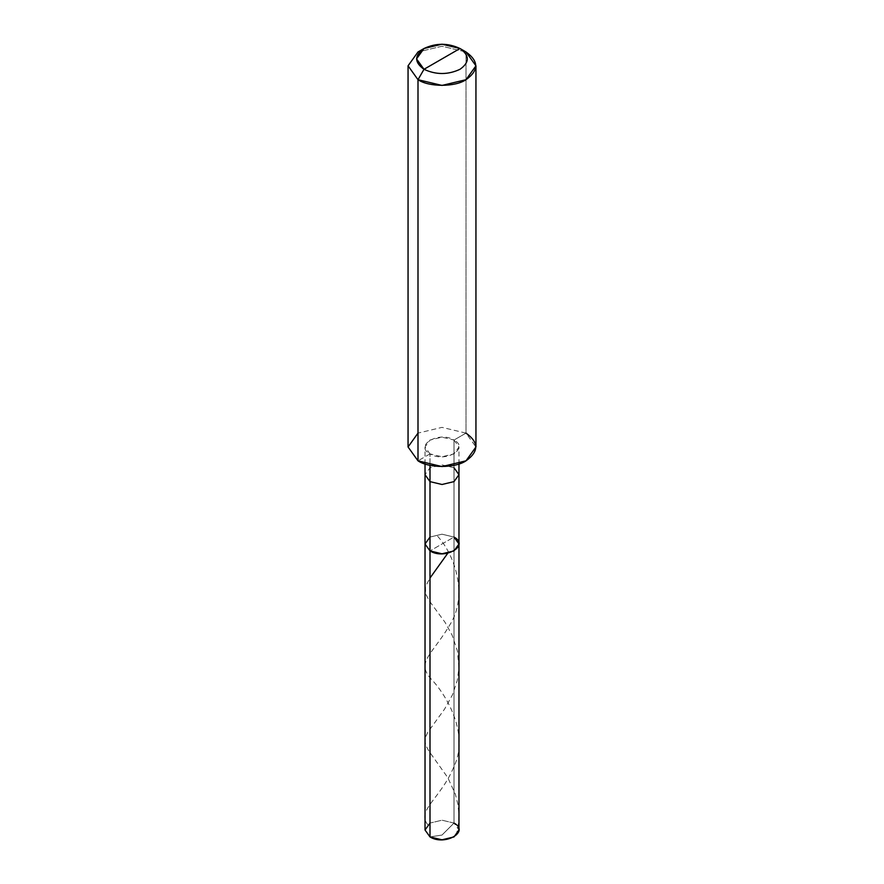 <?xml version="1.0" encoding="UTF-8"?>
<svg xmlns="http://www.w3.org/2000/svg" width="884" height="884" viewBox="0 0 884 884"><rect width="100%" height="100%" fill="white"/><g stroke="black" fill="none" stroke-linecap="round" stroke-linejoin="round"><path stroke-width="0.66" stroke-dasharray="4.42 3.31" d="M425.027 829.999L430 823.07L442 820.197L454 823.07L454 537.063L442 534.19L430 537.063L442 534.19L454 537.063L430 550.92L454 537.063L454 823.07L442 835.048L430 836.927L442 835.048L454 823.07L458.973 829.999M454 823.07L442 820.197L430 823.07M454 537.063L454 440.044L466.001 433.116L466.001 51.968L466.001 433.116L454 440.044C470.144 448.597 444.818 463.216 430 453.901L430 465.304L430 453.901L442 456.774L454 453.901L458.973 446.972L454 440.044L454 537.063L442 534.19L430 537.063L425.027 543.991L430 537.063L442 534.19L454 537.063L430 550.92L454 537.063L458.973 543.991M454 467.758L442 464.896L430 467.758L425.027 474.697L430 467.758L442 464.896L454 467.758L458.973 474.697M430 453.901L417.999 460.829L430 453.901C413.856 445.348 439.182 430.729 454 440.044L442 437.171L430 440.044L425.027 446.972L430 453.901M408.054 446.972L417.999 433.116L442 427.37L466.001 433.116L475.946 446.972M466.001 433.116L442 427.37L417.999 433.116M466.001 51.968L442 46.233L417.999 51.968L442 46.233L466.001 51.968M427.757 824.673C416.032 810.352 441.226 798.274 454.232 765.953C469.128 733.93 447.006 695.752 431.591 679.476C415.226 662.414 432.442 654.48 449.68 625.11C468.321 596.369 455.514 554.776 436.574 535.14M456.243 835.336L458.221 826.242L458.973 815.368L457.967 804.528L455.304 794.031L447.79 777.622L428.729 750.836L426.055 745.831L425.071 741.831L425.547 737.223L427.723 732.361L444.586 709.079L452.409 694.957L457.293 680.404L458.918 668.072L457.448 651.055L452.089 635.055L444.972 622.214L429.37 600.965L425.646 593.827L425.491 586.567L430 578.014M458.973 463.945L458.973 446.972M425.027 463.945L425.027 446.972"/><path stroke-width="1.33" d="M454 537.063C470.144 545.616 444.818 560.235 430 550.92L430 481.625L430 550.92L425.027 543.991L430 550.92L442 553.793L454 550.92L458.973 543.991L458.973 829.999L454 836.927L442 839.8L430 836.927L430 550.92L425.027 543.991L430 537.063L425.027 543.991L430 550.92L442 553.793L454 550.92L458.973 543.991L454 537.063C470.144 545.616 444.818 560.235 430 550.92L430 836.927C444.818 846.242 470.144 831.623 454 823.07M430 823.07L425.027 829.999L430 836.927L425.027 829.999L425.027 474.697L430 481.625L442 484.487L454 481.625L458.973 474.697L454 467.758M424 69.295C414.287 62.366 414.287 55.438 424 48.509C436 42.896 448 42.896 460 48.509L424 69.295C436 74.908 448 74.908 460 69.295C469.713 62.366 469.713 55.438 460 48.509L466.001 51.968C478.951 61.206 478.951 70.455 466.001 79.693C455.205 87.162 428.795 87.162 417.999 79.693L442 85.428L466.001 79.693L475.946 65.825L466.001 51.968L460 48.509C469.713 55.438 469.713 62.366 460 69.295C448 74.908 436 74.908 424 69.295L460 48.509L442 44.2L424 48.509L416.541 58.896L424 69.295L417.999 79.693L424 69.295M458.973 543.991L458.973 474.697L454 481.625L442 484.487L430 481.625L430 465.304L430 481.625L425.027 474.697L425.027 463.945M475.946 65.825L475.946 446.972L466.001 460.829L442 466.575L417.999 460.829C428.795 468.31 455.205 468.31 466.001 460.829C478.951 451.591 478.951 442.354 466.001 433.116M417.999 433.116L408.054 446.972L417.999 460.829L417.999 79.693L417.999 460.829L408.054 446.972L408.054 65.825L417.999 79.693L408.054 65.825L417.999 51.968L408.054 65.825M430 578.014L447.426 553.716M458.973 474.697L458.973 463.945M466.001 51.968L460 48.509M417.999 51.968L424 48.509"/></g></svg>
